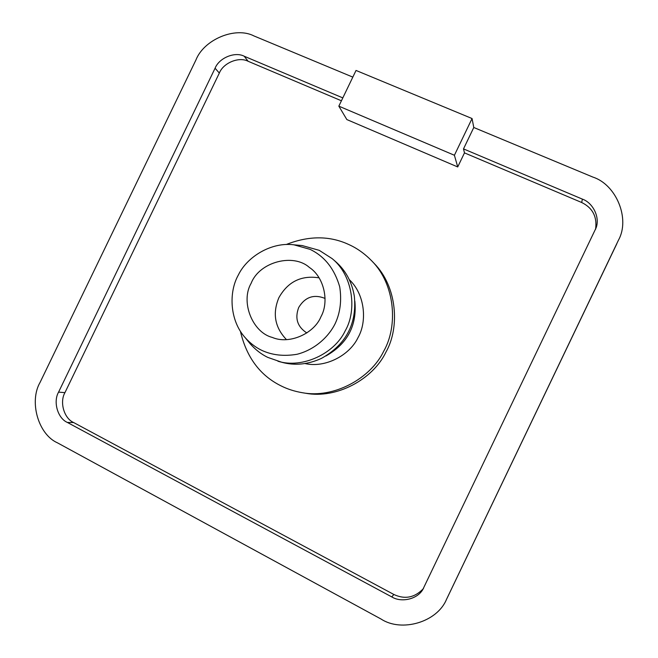 <?xml version="1.0" encoding="UTF-8"?>
<svg xmlns="http://www.w3.org/2000/svg" width="658" height="658" viewBox="0 0 658 658"><rect width="100%" height="100%" fill="white"/><g stroke="black" fill="none" stroke-linecap="round" stroke-linejoin="round"><path stroke-width="0.99" d="M463.503 148.897L464.482 152.878L457.721 166.951L454.407 155.263L472.057 118.539L473.785 127.496L463.503 148.897L582.404 199.135C592.792 202.697 600.203 217.156 596.082 227.89L422.716 589.724C416.785 599.57 401.002 602.712 391.781 596.913L67.363 422.444C57.69 418.291 52.953 401.767 58.578 392.127L215.084 68.226C219.106 57.896 234.964 51.332 244.233 56.243L342.81 97.894M472.057 118.539L356.036 70.447L338.837 106.152L346.848 119.567L457.721 166.951M338.837 106.152L454.407 155.263M341.42 100.781L248.107 61.268C238.961 56.415 223.301 62.872 219.336 73.071L64.945 392.637C59.385 402.145 64.089 418.447 73.638 422.543L393.838 594.47C404.909 599.66 414.795 597.678 423.497 588.515M595.556 229.362C597.324 216.86 592.693 207.903 581.68 202.499L464.482 152.878M371.91 261.037L374.172 263.422C396.971 286.378 400.196 327.223 385.851 352.285C373.004 379.148 336.74 399.167 305.608 393.245L302.367 392.719C333.927 398.723 370.701 378.416 383.737 351.166C398.279 325.743 395.022 284.305 371.91 261.037C364.787 253.741 357.097 248.247 348.839 244.554C329.716 235.638 308.857 235.613 286.271 244.496M321.005 316.613C314.294 333.548 289.257 344.792 272.354 337.447C252.549 332.553 240.211 301.816 251.183 283.203C259.458 261.818 293.386 253.026 309.334 267.419C324.254 277.059 329.345 301.759 321.005 316.613M240.417 331.311C246.511 357.245 259.992 375.405 280.884 385.794C287.316 389.059 294.48 391.37 302.367 392.719M305.016 363.553C325.175 368.241 349.554 355.427 357.977 337.702C367.485 321.236 364.82 294.085 349.316 279.675M325.875 356.003C347.514 343.772 357.162 325.488 354.843 301.158M245.031 337.48L250.213 343.821C255.493 349.76 261.333 354.275 267.716 357.368L281.863 362.295C294.776 365.815 307.985 364.516 321.482 358.38C346.067 344.537 357.014 323.81 354.333 296.19C351.874 281.747 345.508 270.101 335.218 261.259L332.134 258.619L319.245 250.344L302.121 245.541L293.962 244.825C271.812 241.766 247.318 256.39 238.369 274.954C228.499 292.333 229.782 320.512 245.031 337.48C249.999 343.073 255.493 347.317 261.497 350.221C271.96 355.164 283.812 356.513 297.046 354.275C314.236 349.949 328.457 337.332 335.259 323.432C340.309 312.443 341.79 300.229 339.709 286.806C334.461 268.809 324.583 256.324 310.066 249.357L293.962 244.825M277.939 361.234C302.409 368.883 334.503 353.609 345.154 330.933C357.409 310.008 352.68 275.069 332.134 258.619M473.785 127.496L592.957 177.117C616.168 184.602 630.397 218.662 618.495 240.08L446.494 599.389C437.159 622.188 401.586 632.519 381.155 619.096L57.501 442.859C38.205 434.428 28.919 401.479 40.113 382.323L195.919 60.01C203.931 39.472 235.424 26.271 254.021 35.968L352.828 77.118M244.233 56.243L248.107 61.268M319.056 277.832C301.265 275.093 287.875 281.706 278.893 297.671C272.305 313.447 274.83 327.421 286.452 339.602M306.834 332.956C297.358 326.763 294.652 318.258 298.724 307.434C305.139 296.964 313.924 293.962 325.068 298.428M215.084 68.226L219.336 73.071M58.578 392.127L64.945 392.637M67.363 422.444L73.638 422.543M391.781 596.913L393.838 594.47M582.404 199.135L581.68 202.499M616.85 243.69L446.494 599.389M616.809 243.781L446.979 598.41M618.495 240.08L618.084 240.976"/></g></svg>
